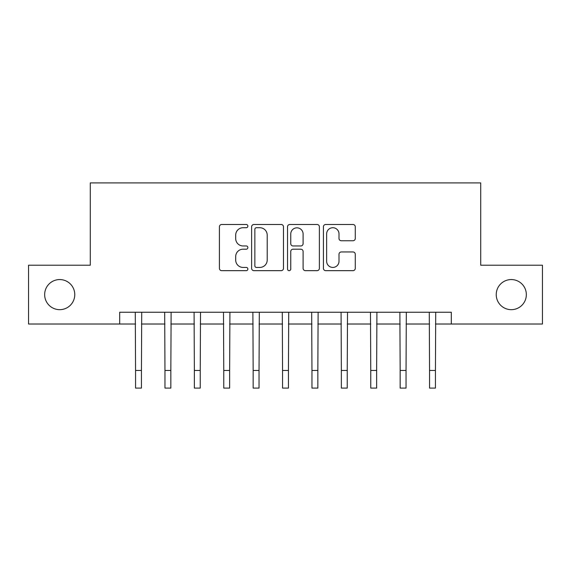 <?xml version="1.0" encoding="UTF-8"?>
<svg xmlns="http://www.w3.org/2000/svg" width="571" height="571" viewBox="0 0 571 571"><rect width="100%" height="100%" fill="white"/><g stroke="black" fill="none" stroke-linecap="round" stroke-linejoin="round"><path stroke-width="0.86" d="M247.871 226.102A1.613 1.613 0 0 0 246.251 224.489L221.726 224.489A2.305 2.305 0 0 0 219.414 226.794L219.414 268.356A2.305 2.305 0 0 0 221.726 270.661L246.251 270.661A1.613 1.613 0 0 0 247.871 269.048A1.613 1.613 0 0 0 246.251 267.428L243.082 267.428A7.387 7.387 0 0 1 235.695 260.041L235.695 256.579A7.387 7.387 0 0 1 243.082 249.192L246.251 249.192A1.613 1.613 0 0 0 247.871 247.571A1.613 1.613 0 0 0 246.251 245.958L243.082 245.958A7.387 7.387 0 0 1 235.695 238.571L235.695 235.109A7.387 7.387 0 0 1 243.082 227.722L246.251 227.722A1.613 1.613 0 0 0 247.871 226.102M496.235 294.615A15.053 15.053 0 0 0 511.288 309.668A15.053 15.053 0 0 0 526.341 294.615A15.053 15.053 0 0 0 511.288 279.562A15.053 15.053 0 0 0 496.235 294.615M44.659 294.615A15.053 15.053 0 0 0 59.712 309.668A15.053 15.053 0 0 0 74.765 294.615A15.053 15.053 0 0 0 59.712 279.562A15.053 15.053 0 0 0 44.659 294.615M352.971 240.762A2.305 2.305 0 0 0 355.276 238.457L355.276 226.794A2.305 2.305 0 0 0 352.971 224.489L325.727 224.489A2.305 2.305 0 0 0 323.422 226.794L323.422 268.356A2.305 2.305 0 0 0 325.727 270.661L352.971 270.661A2.305 2.305 0 0 0 355.276 268.356L355.276 254.266A2.305 2.305 0 0 0 352.971 251.961L341.308 251.961A2.305 2.305 0 0 0 339.003 254.266L339.003 261.254A6.174 6.174 0 0 1 332.829 267.428A6.174 6.174 0 0 1 326.648 261.254L326.648 233.896A6.174 6.174 0 0 1 332.829 227.722A6.174 6.174 0 0 1 339.003 233.896L339.003 238.457A2.305 2.305 0 0 0 341.308 240.762L352.971 240.762M119.689 324.014L28.55 324.014L28.55 265.215L90.289 265.215L90.289 182.898L480.711 182.898L480.711 265.215L542.45 265.215L542.45 324.014L451.311 324.014L451.311 312.251L119.689 312.251L119.689 324.014L135.563 324.014M283.48 226.794A2.305 2.305 0 0 0 281.175 224.489L253.931 224.489A2.305 2.305 0 0 0 251.618 226.794L251.618 268.356A2.305 2.305 0 0 0 253.931 270.661L281.175 270.661A2.305 2.305 0 0 0 283.48 268.356L283.48 226.794M289.825 224.489L317.069 224.489A2.305 2.305 0 0 1 319.382 226.794L319.382 268.356A2.305 2.305 0 0 1 317.069 270.661L305.414 270.661A2.305 2.305 0 0 1 303.101 268.356L303.101 251.497A2.305 2.305 0 0 0 300.796 249.192L293.059 249.192A2.305 2.305 0 0 0 290.753 251.497L290.753 269.048A1.613 1.613 0 0 1 289.133 270.661A1.613 1.613 0 0 1 287.52 269.048L287.52 226.794A2.305 2.305 0 0 1 289.825 224.489M141.444 324.014L164.962 324.014M170.843 324.014L194.361 324.014M200.243 324.014L223.761 324.014M229.642 324.014L253.16 324.014M259.041 324.014L282.559 324.014M288.441 324.014L311.959 324.014M317.84 324.014L341.358 324.014M347.239 324.014L370.757 324.014M376.639 324.014L400.157 324.014M406.038 324.014L429.556 324.014M435.437 324.014L451.311 324.014M256.472 227.722A1.613 1.613 0 0 0 254.852 229.335L254.852 265.815A1.613 1.613 0 0 0 256.472 267.428L259.819 267.428A7.387 7.387 0 0 0 267.207 260.041L267.207 235.109A7.387 7.387 0 0 0 259.819 227.722L256.472 227.722M303.101 234.01A6.174 6.174 0 0 0 296.927 227.836A6.174 6.174 0 0 0 290.753 234.01L290.753 243.653A2.305 2.305 0 0 0 293.059 245.958L300.796 245.958A2.305 2.305 0 0 0 303.101 243.653L303.101 234.01M135.284 312.251L135.563 370.465L141.444 370.465L141.722 312.251M135.563 370.465L135.563 388.102L141.444 388.102L141.444 370.465M164.684 312.251L164.962 370.465L170.843 370.465L171.122 312.251M164.962 370.465L164.962 388.102L170.843 388.102L170.843 370.465M194.083 312.251L194.361 370.465L200.243 370.465L200.521 312.251M194.361 370.465L194.361 388.102L200.243 388.102L200.243 370.465M223.482 312.251L223.761 370.465L229.642 370.465L229.92 312.251M223.761 370.465L223.761 388.102L229.642 388.102L229.642 370.465M252.882 312.251L253.16 370.465L259.041 370.465L259.32 312.251M253.16 370.465L253.16 388.102L259.041 388.102L259.041 370.465M282.281 312.251L282.559 370.465L288.441 370.465L288.719 312.251M282.559 370.465L282.559 388.102L288.441 388.102L288.441 370.465M311.68 312.251L311.959 370.465L317.84 370.465L318.118 312.251M311.959 370.465L311.959 388.102L317.84 388.102L317.84 370.465M341.08 312.251L341.358 370.465L347.239 370.465L347.518 312.251M341.358 370.465L341.358 388.102L347.239 388.102L347.239 370.465M370.479 312.251L370.757 370.465L376.639 370.465L376.917 312.251M370.757 370.465L370.757 388.102L376.639 388.102L376.639 370.465M399.878 312.251L400.157 370.465L406.038 370.465L406.316 312.251M400.157 370.465L400.157 388.102L406.038 388.102L406.038 370.465M429.278 312.251L429.556 370.465L435.437 370.465L435.716 312.251M429.556 370.465L429.556 388.102L435.437 388.102L435.437 370.465"/></g></svg>
